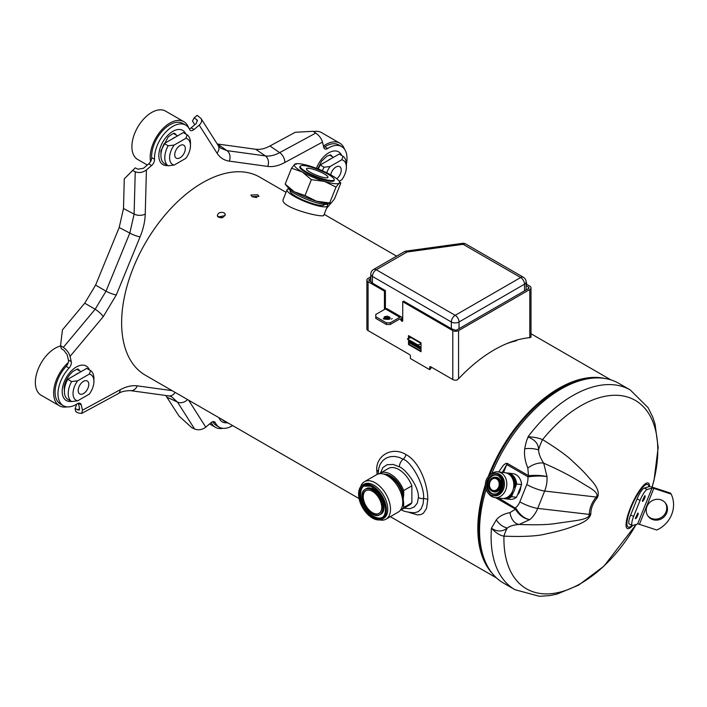 <?xml version="1.0" encoding="UTF-8"?>
<svg xmlns="http://www.w3.org/2000/svg" width="707" height="707" viewBox="0 0 707 707"><rect width="100%" height="100%" fill="white"/><g stroke="black" fill="none" stroke-linecap="round" stroke-linejoin="round"><path stroke-width="1.06" d="M390.043 318.663L389.831 317.222L387.365 316.188L384.475 316.736L383.645 318.663M402.725 502.041A21.201 12.24 -120 0 0 402.725 501.873A21.201 12.24 -120 0 0 387.736 475.908L387.736 475.908A21.201 12.24 -120 0 0 387.595 475.82M379.739 519.91A21.617 12.479 -120 0 0 386.031 519.159L398.253 512.098A21.617 12.479 -120 0 0 402.725 502.209A21.617 12.479 -120 0 0 387.445 475.74L387.445 475.74A21.617 12.479 -120 0 0 376.637 474.671L364.414 481.723A21.617 12.479 -120 0 0 360.623 486.796M386.031 519.159A21.617 12.479 -120 0 0 386.031 494.202A21.617 12.479 -120 0 0 364.414 481.723M362.664 484.975L364.017 484.198A19.672 11.356 60 0 1 379.173 489.465A19.672 11.356 60 0 1 387.763 509.27A19.672 11.356 60 0 1 383.689 518.275L382.337 519.053A19.672 11.356 -120 0 0 386.411 510.047A19.672 11.356 -120 0 0 372.501 485.948A19.672 11.356 -120 0 0 362.664 484.975A19.672 11.356 -120 0 0 358.59 493.981A19.672 11.356 -120 0 0 358.59 494.034M372.456 518.045A19.672 11.356 -120 0 0 372.501 518.072A19.672 11.356 -120 0 0 382.337 519.053M386.216 510.047A19.54 11.277 -120 0 0 372.403 486.116A19.54 11.277 -120 0 0 358.59 494.096A19.54 11.277 -120 0 0 372.403 518.019A19.54 11.277 -120 0 0 386.216 510.047M381.745 507.458A13.203 7.627 -120 0 0 372.403 491.285L372.403 491.285A13.203 7.627 -120 0 0 363.071 496.676A13.203 7.627 -120 0 0 372.403 512.849A13.203 7.627 -120 0 0 381.745 507.458M372.456 491.312A13.071 7.547 -120 0 0 365.97 490.693A13.071 7.547 -120 0 0 363.257 496.676A13.071 7.547 -120 0 0 368.966 509.827A13.071 7.547 -120 0 0 379.04 513.335A13.071 7.547 -120 0 0 381.745 507.405M379.385 473.734A21.104 12.187 60 0 1 380.145 473.23L388.329 468.511A21.104 12.187 60 0 1 411.872 485.824L411.872 502.757L403.688 507.476L403.688 503.137A19.062 11.003 60 0 1 402.301 506.132M400.436 510.189A21.104 12.187 -120 0 0 401.249 509.782L409.433 505.063A21.104 12.187 -120 0 0 411.872 502.757M401.249 509.782A21.104 12.187 -120 0 0 403.688 507.476M383.839 474.15A19.062 11.003 60 0 1 403.688 494.891L403.688 490.543A21.104 12.187 60 0 0 380.145 473.23M403.688 494.891L403.211 499.292L403.688 503.137M411.872 485.824L403.688 490.543M517.542 339.908L515.836 340.889A114.357 66.025 120 0 0 506.221 343.858M421.019 351.167L408.991 344.221L409.468 342.276L421.019 348.949M408.991 342.55L421.019 349.505M256.756 197.545L252.381 196.82M225.126 215.582L217.959 217.058M359.085 498.594L145.315 375.178A114.357 66.025 -60 0 1 145.315 243.128A114.357 66.025 -60 0 1 259.672 177.104L286.043 192.322M604.785 378.448A114.357 66.025 120 0 0 488.219 476.651M485.347 484.781A114.357 66.025 120 0 0 492.249 573.377M224.137 212.807L225.303 214.283C223.377 218.348 220.717 218.896 217.305 215.935C217.95 212.789 220.231 211.746 224.137 212.807M257.737 194.787L258.948 196.36L252.09 196.661L250.888 195.017L257.737 194.787M409.282 512.513L417.581 514.935L421.01 514.528L423.29 513.335L426.524 508.43L427.762 499.566C428.08 485.753 420.046 462.095 406.004 454.557C391.908 445.993 375.956 455.732 376.734 470.111L377.105 474.424M326.97 204.226A21.784 4.304 -158.2 0 1 327.518 205.931L323.788 215.264C323.841 218.498 278.478 207.354 283.339 199.082L287.077 189.75A21.784 4.304 -158.2 0 1 288.65 188.893M431.129 367.013L431.129 367.949A114.357 66.025 120 0 0 429.688 369.664L410.431 358.546L410.431 356.169A1.361 0.787 60 0 0 409.468 354.507L368.073 330.602A4.083 2.36 180 0 1 366.88 328.941L366.88 280.025A4.083 2.36 0 0 0 368.073 281.695L384.44 291.143L385.403 290.586L372.403 283.083A5.444 3.146 180 0 1 371.025 281.731L369.461 280.829A1.962 1.131 0 0 1 368.886 280.025A1.962 1.131 0 0 1 369.461 279.23L369.461 280.829M529.799 337.663L529.799 289.472A4.083 2.36 0 0 0 531.001 287.811L531.001 336.718A4.083 2.36 180 0 1 530.86 337.327L529.799 337.663A129.337 74.668 -60 0 0 458.56 378.793L456.731 380.127A4.083 2.36 180 0 1 452.789 379.518L452.789 330.602L402.725 301.703L403.688 301.147L451.34 328.658A5.444 3.146 180 0 0 453.691 329.453L454.292 329.807A1.962 1.131 0 0 0 457.067 329.807L528.412 288.606A1.962 1.131 0 0 0 528.986 287.811A1.962 1.131 0 0 0 528.412 287.007L526.105 285.672M409.468 342.276L409.468 340.739M409.468 338.087L409.468 336.161M421.019 343.39L410.908 337.548L407.347 338.883L410.908 342.002L421.019 347.835M408.505 339.89L408.505 344.503L421.019 351.724L421.019 342.833L408.505 335.604L408.505 338.45M370.813 278.443L369.461 279.23M402.725 301.703L402.725 320.598A1.361 0.787 60 0 1 401.77 318.937L401.77 317.266A3.402 1.962 120 0 0 401.541 317.098A3.402 1.962 120 0 0 399.844 317.266L385.403 308.932L385.403 290.586M373.535 269.473A5.444 3.146 -120 0 1 376.257 269.747L455.193 315.322L520.661 277.524L463.12 244.313L406.932 252.037L376.257 269.747A5.444 3.146 120 0 0 372.403 276.41L451.34 321.985A5.444 3.146 0 0 0 459.046 321.985L524.506 284.196A5.444 3.146 0 0 0 526.105 281.969A5.444 5.444 0 0 0 523.383 277.259L465.842 244.039A5.444 5.444 0 0 0 462.378 243.358L406.189 251.082A5.444 5.444 0 0 0 404.21 251.763L373.535 269.473A5.444 5.444 0 0 0 370.813 274.192A5.444 3.146 0 0 0 372.403 276.41L372.403 283.083M459.046 328.658L459.046 321.985A5.444 3.146 60 0 0 455.193 315.322A5.444 3.146 120 0 0 451.34 321.985L451.34 328.658M465.842 244.039A5.444 3.146 -60 0 0 463.12 244.313A5.444 1.034 -97.8 0 0 462.378 243.358M524.506 290.869L524.506 284.196A5.444 3.146 60 0 0 520.661 277.524A5.444 3.146 -60 0 1 523.383 277.259M421.019 343.849L417.943 344.998L421.019 347.694M407.347 338.883L417.943 344.998M401.541 317.098L387.1 308.756A3.402 1.962 -60 0 0 385.403 308.932L375.771 314.482L375.771 318.38L386.367 324.486L390.211 324.486L399.844 318.937A1.361 0.787 -60 0 1 400.524 318.866A1.361 0.787 -60 0 1 400.807 319.484A1.361 0.787 -120 0 0 401.399 320.854A1.361 0.787 -120 0 0 402.451 321.225A1.361 0.787 -120 0 0 402.725 320.598M390.211 324.486L390.211 322.825L399.844 317.266M408.505 344.503L408.991 344.221M147.33 165.031L137.679 159.464A27.909 16.111 -60 0 1 131.9 146.685A27.909 16.111 -60 0 1 144.078 118.599A27.909 16.111 -60 0 1 165.588 111.123L183.873 121.684A27.909 16.111 -60 0 1 188.619 127.773M151.66 157.581L154.55 159.243A25.867 14.935 -60 0 1 165.341 132.554A25.867 14.935 -60 0 1 185.747 125.112L182.857 123.451A25.867 14.935 -60 0 0 162.451 130.883A25.867 14.935 -60 0 0 151.66 157.581A5.444 3.146 -60 0 1 150.582 161.55A27.909 16.111 -60 0 1 150.184 157.246A27.909 16.111 -60 0 1 162.371 129.16A27.909 16.111 -60 0 1 183.873 121.684M168.133 145.775L174.196 145.05A14.767 8.528 120 0 0 174.196 165.058L168.133 165.783A18.179 10.49 -60 0 1 168.133 145.775L164.28 143.548L172.181 138.987A12.461 7.194 -60 0 1 175.363 137.149L183.263 132.589L187.116 134.816A18.179 10.49 -60 0 1 190.475 142.876L190.475 145.66A14.767 8.528 120 0 0 185.861 138.316L187.116 134.816M172.181 138.987L175.363 137.149M174.196 145.05L185.861 138.316M174.196 165.058L185.861 158.324A14.767 8.528 120 0 0 190.475 145.66M168.133 165.783L164.28 163.556A18.179 10.49 -60 0 1 164.28 143.548M185.322 148.629A7.485 4.322 -60 0 1 182.053 156.167A7.485 4.322 -60 0 1 176.282 158.174A7.485 4.322 -60 0 1 174.735 154.745A7.485 4.322 -60 0 1 178.005 147.206A7.485 4.322 -60 0 1 183.776 145.2A7.485 4.322 -60 0 1 185.322 148.629M313.475 131.599A27.909 16.111 -60 0 1 321.499 132.589L339.793 143.15A27.909 16.111 -60 0 1 344.53 149.239M323.435 146.084A27.909 16.111 -60 0 1 339.793 143.15M324.805 146.826L327.695 148.488A25.867 14.935 -60 0 1 341.658 146.588L338.768 144.917A25.867 14.935 -60 0 0 324.805 146.826A5.444 3.146 -60 0 1 323.726 147.339M322.41 170.758A18.179 10.49 -60 0 1 324.045 167.241L320.191 165.014L328.092 160.454A12.461 7.194 -60 0 1 331.274 158.615L339.174 154.055L343.028 156.282A18.179 10.49 -60 0 1 346.386 164.342L346.386 167.126A14.767 8.528 120 0 0 341.773 159.782L343.028 156.282M328.092 160.454L331.274 158.615M324.045 167.241L330.107 166.516L341.773 159.782M339.272 181.231L341.773 179.79A14.767 8.528 120 0 0 346.386 167.126M318.362 169.07A18.179 10.49 -60 0 1 320.191 165.014M330.107 166.516A14.767 8.528 120 0 0 326.74 172.764M330.761 174.868A7.485 4.322 -60 0 1 334.438 168.16A7.485 4.322 -60 0 1 339.687 166.666A7.485 4.322 -60 0 1 341.234 170.095A7.485 4.322 -60 0 1 336.744 178.738M222.979 428.327A27.909 16.111 -60 0 1 215.335 427.258A27.909 16.111 -60 0 1 211.172 422.592M232.647 425.596A25.867 14.935 -60 0 1 219.241 427.161L216.351 425.49A25.867 14.935 -60 0 1 212.789 421.734M228.096 422.972L227.495 423.025A18.179 10.49 -60 0 1 226.275 421.92M227.495 423.025L223.651 420.798A18.179 10.49 -60 0 1 222.431 419.702M67.068 406.861A27.909 16.111 -60 0 1 59.423 405.791L41.13 395.231A27.909 16.111 -60 0 1 35.35 382.46A27.909 16.111 -60 0 1 60.643 345.988M59.423 405.791A27.909 16.111 -60 0 1 53.644 393.021A27.909 16.111 -60 0 1 68.27 362.558A5.444 3.146 -60 0 1 66.158 366.385L69.047 368.055A25.867 14.935 -60 0 0 63.33 405.694L60.44 404.024A25.867 14.935 -60 0 1 66.158 366.385M71.584 381.55L77.646 380.826A14.767 8.528 120 0 0 77.646 400.834L71.584 401.558A18.179 10.49 -60 0 1 71.584 381.55L67.731 379.323L75.64 374.763A12.461 7.194 -60 0 1 78.813 372.925L86.722 368.365L90.567 370.583A18.179 10.49 -60 0 1 93.925 378.652L93.925 381.427A14.767 8.528 120 0 0 89.321 374.091L90.567 370.583M75.64 374.763L78.813 372.925M77.646 380.826L89.321 374.091M77.646 400.834L89.321 394.099A14.767 8.528 120 0 0 93.925 381.427M71.584 401.558L67.731 399.331A18.179 10.49 -60 0 1 67.731 379.323M88.782 384.405A7.485 4.322 -60 0 1 85.512 391.934A7.485 4.322 -60 0 1 79.741 393.94A7.485 4.322 -60 0 1 78.185 390.52A7.485 4.322 -60 0 1 81.455 382.982A7.485 4.322 -60 0 1 87.226 380.976A7.485 4.322 -60 0 1 88.782 384.405M219.241 427.161A25.867 14.935 -60 0 1 215.37 422.795A5.444 3.146 -60 0 0 214.557 421.876A5.444 3.146 -60 0 0 210.951 422.777L205.772 427.169L188.619 400.18M172.119 390.653L137.273 385.854C132.006 385.174 126.297 386.482 120.137 389.787L82.472 410.193L81.252 404.917A5.444 3.146 -60 0 0 80.227 403.388A5.444 3.146 -60 0 0 77.293 403.785A25.867 14.935 -60 0 1 63.33 405.694M68.27 362.558A5.444 3.146 -60 0 0 68.385 359.996L67.165 354.728L63.798 350.212L61.244 348.586L60.555 345.608L63.321 347.376C66.732 349.806 68.977 352.82 70.055 356.39L71.274 361.666A5.444 3.146 -60 0 1 69.047 368.055M70.055 356.39L103.257 316.639L116.293 294.96L140.083 236.854C143.309 228.918 145.032 221.335 145.244 214.088L146.411 169.927L151.581 165.535A5.444 3.146 -60 0 0 154.55 159.243M185.747 125.112A25.867 14.935 -60 0 1 189.617 129.478A5.444 3.146 -60 0 0 190.43 130.397A5.444 3.146 -60 0 0 194.036 129.505L199.206 125.112L217.031 153.154C219.974 157.714 224.066 160.374 229.289 161.125L267.714 166.419C272.973 167.108 278.691 165.792 284.85 162.486L322.516 142.089L323.735 147.356A5.444 3.146 -60 0 0 324.76 148.894A5.444 3.146 -60 0 0 327.695 148.488M341.658 146.588A25.867 14.935 -60 0 1 346.386 164.263M199.206 125.112C201.619 122.894 202.211 120.676 201.009 118.458L197.12 115.347L194.204 117.822L197.218 120.119L196.325 123.442L191.146 127.834A5.444 3.146 -60 0 1 189.308 128.877M81.252 404.917L78.389 403.264L79.582 408.522L79.193 410.148L75.11 408.664L75.799 411.633L78.468 413.003L81.694 413.436L82.472 410.193M150.582 161.55A5.444 3.146 -60 0 1 148.7 163.865L143.521 168.257L137.936 169.176L135.24 167.877L124.273 178.88L123.495 208.53L119.191 227.504L95.595 285.124L84.725 303.197L62.437 329.886L60.555 345.608M334.482 198.914L335.083 197.412M194.805 124.732L192.445 121.012L194.204 117.822M217.217 143.963L255.651 149.257C260.035 149.822 264.798 148.735 269.933 145.987L295.217 132.289L313.015 131.308L315.773 133.066C319.184 135.505 321.438 138.51 322.516 142.089M205.772 427.169C202.14 429.838 198.411 430.448 194.593 428.999L191.694 427.594L179.012 416.07L165.765 395.487M194.593 428.999L177.501 402.097L171.403 396.645M76.745 404.13L75.11 408.664M63.321 347.376L95.153 309.251L106.023 291.187L95.595 285.124M116.293 294.96A8.166 1.529 22.3 0 1 106.023 291.187L129.814 233.08L134.118 214.106L123.495 208.53M145.244 214.088A8.166 4.569 1.5 0 1 134.118 214.106L135.231 171.757C139.049 173.206 142.77 172.596 146.411 169.927M135.231 171.757L132.324 170.352M220.672 148.178L226.956 150.618L217.544 144.016M229.289 161.125A8.166 6.496 97.8 0 0 226.956 150.618L265.381 155.911C269.774 156.494 274.537 155.399 279.654 152.632L269.933 145.987M517.374 495.103A11.436 9.058 -83.4 0 0 519.839 491.188A11.436 9.058 -83.4 0 0 520.847 486.425M636.176 524.435L603.955 566.13L578.529 585.193L557.001 594.092L549.666 595.594L539.335 596.284L514.988 589.709A115.312 66.573 -60 0 1 491.436 528.217C495.669 532.804 499.849 535.446 503.967 536.153C523.79 536.922 537.93 536.145 546.387 533.812C557.69 531.523 566.943 528.924 574.137 526.008C584.716 522.482 590.292 518.328 590.858 513.547A15.846 9.147 -60 0 1 597 498.205A27.228 6.92 40.7 0 1 596.284 497.048C598.493 494.467 595.462 490.844 587.19 486.186C577.433 480.239 567.624 473.672 543.701 463.182A13.619 6.77 152.9 0 0 527.829 468.016L528.456 475.599A8.166 4.719 -60 0 0 527.917 476.774L528.854 476.765A8.166 4.322 -97.5 0 1 528.836 475.678C535.703 475.069 541.765 475.369 547.006 476.589A27.228 21.572 96.6 0 1 544.655 491.038A13.619 2.687 -158.2 0 1 526.777 484.516L519.839 501.864A13.619 10.782 96.6 0 1 515.518 507.767A8.166 4.719 120 0 0 515.111 508.96L515.403 509.261C519.521 515.509 524.32 518.956 529.79 519.618C524.594 518.708 520.034 515.049 516.101 508.633A8.166 2.669 150.3 0 0 515.403 509.261L509.994 512.584A13.619 9.253 84.8 0 0 519.185 524.444L529.79 519.618A27.228 21.572 96.6 0 0 537.718 508.386L589.338 514.396A17.914 10.34 -60 0 1 596.284 497.048L544.655 491.038L537.718 508.386A13.619 2.687 -158.2 0 1 519.839 501.864M590.858 513.547A27.228 16.031 -1 0 0 589.338 514.396C589.567 517.126 585.202 519.185 576.24 520.573L553.077 523.869C545.336 524.841 534.041 525.036 519.185 524.444C513.6 524.903 509.641 526.105 507.308 528.049C502.474 531.894 497.18 531.947 491.436 528.217L496.332 519.831A13.619 9.527 45.5 0 0 507.308 528.049A27.228 8.952 94.7 0 0 503.967 536.153A108.79 62.808 120 0 0 550.868 593.703A108.79 62.808 120 0 0 636.141 524.444M516.101 508.633L498.691 498.055M496.332 519.831C499.222 516.287 503.782 513.865 509.994 512.584M632.765 525.434A25.054 5.974 -65.4 0 1 630.361 507.971A25.054 5.974 -65.4 0 1 642.831 486.151A25.054 5.974 -65.4 0 1 649.583 486.646M597 498.205C600.049 493.283 597.609 486.743 589.673 478.586C585.767 473.831 580.261 468.22 573.147 461.751C568.021 456.475 557.841 449.095 542.596 439.604A27.228 11.179 -60.1 0 0 538.584 449.891A13.619 5.329 -176.4 0 0 524.762 448.768C523.94 454.53 524.956 460.946 527.829 468.016M524.762 448.768C526.821 437.394 527.926 439.127 528.005 436.82C533.75 439.524 538.487 442.609 538.584 449.891C538.663 453.594 540.369 458.021 543.701 463.182L547.006 476.589C541.765 475.793 535.712 475.855 528.854 476.765M652.057 487.105A108.79 62.808 120 0 0 631.545 398.501A108.79 62.808 120 0 0 542.596 439.604C538.098 437.836 533.237 436.899 528.005 436.811M502.394 472.373L506.725 464.534L503.534 472.506M498.709 471.949L503.304 465.347L505.682 463.474L507.255 463.368A8.166 4.719 120 0 0 506.725 464.534L527.917 476.774A13.619 10.782 96.6 0 1 526.777 484.516M491.789 473.566A115.312 66.573 -60 0 1 618.749 383.309L630.299 389.981L648.116 407.692L652.676 416.918L655.036 423.944L658.164 447.469L654.063 480.026L652.137 487.123M514.988 589.709L503.437 583.036A115.312 66.573 -60 0 1 486.089 489.536M644.271 488.086L647.276 489.465A10.888 2.598 114.6 0 0 640.074 500.326L633.631 516.437A10.888 2.598 114.6 0 0 632.323 525.381L629.318 524.011A10.888 2.598 -65.4 0 1 630.626 515.058L637.069 498.948A10.888 2.598 -65.4 0 1 644.271 488.086L648.982 486.699A6.124 1.211 21.8 0 1 653.065 487.415L670.43 493.106L671.164 494.087A27.228 25.399 -36.8 0 1 656.785 530.02L639.42 524.329L653.798 488.396L671.164 494.087M647.276 489.465L651.987 488.077A2.722 0.539 -158.2 0 1 653.798 488.396M632.323 525.381A10.888 2.598 114.6 0 0 632.898 525.398L637.608 524.011A2.722 0.539 -158.2 0 1 639.42 524.329M652.879 519.636A10.888 10.163 143.2 0 0 665.172 515.65A10.888 10.163 143.2 0 0 665.57 503.198A10.888 10.163 143.2 0 0 660.815 499.805A10.888 10.163 143.2 0 0 648.531 503.782A10.888 10.163 143.2 0 0 648.125 516.243A10.888 10.163 143.2 0 0 652.879 519.636M647.771 515.739A10.888 10.163 143.2 0 0 652.146 518.646A10.888 10.163 143.2 0 0 664.235 514.926A10.888 10.163 143.2 0 0 665.19 502.721M340.809 183.095L339.201 183.122A24.285 4.799 -158.2 0 1 324.478 181.407A24.285 4.799 -158.2 0 1 302.243 171.96A24.285 4.799 -158.2 0 1 294.731 164.236A24.285 4.799 -158.2 0 1 296.454 163.671A24.285 4.799 -158.2 0 1 309.454 165.951A24.285 4.799 -158.2 0 1 331.689 175.389A24.285 4.799 -158.2 0 1 338.724 180.577L340.809 183.095L334.464 198.967L331.265 202.944L329.656 202.98L330.363 203.422L329.542 203.51A24.285 4.799 -158.2 0 1 316.542 201.23A24.285 4.799 -158.2 0 1 294.315 191.791A24.285 4.799 -158.2 0 1 287.281 186.604L285.186 184.094L291.54 168.213L294.731 164.236L296.348 164.201M338.724 180.577A24.285 4.799 -158.2 0 1 339.201 183.122L336.011 187.099L329.656 202.98L316.542 201.23L305.017 195.539L294.315 191.791L285.186 184.094M336.011 187.099L324.478 181.407L311.372 179.666L302.243 171.96L291.54 168.213M311.372 179.666L305.017 195.539M334.137 179.878A18.515 3.659 -158.2 0 1 334.155 180.559A18.515 3.659 -158.2 0 1 330.063 181.239A18.515 3.659 -158.2 0 1 310.346 174.779A18.515 3.659 -158.2 0 1 299.777 166.799A18.515 3.659 -158.2 0 1 300.263 166.322M378.395 470.721L378.316 472.727A6.805 3.933 -0 0 0 378.316 472.736A6.805 3.933 -0 0 1 378.325 472.515L378.758 468.246L380.216 464.154L382.664 460.725L385.995 458.171L390.043 456.695L394.533 456.413L399.19 457.394L403.149 459.205C411.209 461.53 424.668 485.002 423.608 498.647L423.113 503.879L421.142 508.872L418.305 511.621L414.523 512.778C407.232 512.31 402.645 511.152 400.772 509.305M482.404 553.298A112.996 65.238 -60 0 1 485.479 487.061M489.642 475.21A112.996 65.238 -60 0 1 582.48 379.968M328.304 203.563A21.643 4.277 -158.2 0 1 315.587 202.432A21.643 4.277 -158.2 0 1 295.173 193.833A21.643 4.277 -158.2 0 1 288.147 187.496M290.383 190.634L290.232 191.014A18.382 3.632 21.8 0 0 305.945 201.212A18.382 3.632 21.8 0 0 324.363 204.668L324.513 204.288M327.518 205.931A21.784 4.304 -158.2 0 1 322.701 206.736A21.784 4.304 -158.2 0 1 299.512 199.135A21.784 4.304 -158.2 0 1 287.077 189.75M330.116 180.506A18.241 3.606 21.8 0 0 334.155 179.834A18.241 3.606 21.8 0 0 323.735 171.978A18.241 3.606 21.8 0 0 304.31 165.615A18.241 3.606 21.8 0 0 300.281 166.278A18.241 3.606 21.8 0 0 310.7 174.143A18.241 3.606 21.8 0 0 330.116 180.506M325.397 177.784A11.568 2.289 21.8 0 0 327.96 177.36A11.568 2.289 21.8 0 0 321.349 172.375A11.568 2.289 21.8 0 0 309.03 168.337A11.568 2.289 21.8 0 0 306.467 168.761A11.568 2.289 21.8 0 0 313.077 173.745A11.568 2.289 21.8 0 0 325.397 177.784M430.643 366.73L429.688 367.287A1.361 0.787 60 0 1 429.962 366.668A1.361 0.787 60 0 1 430.643 366.73L452.789 379.518M429.688 367.287L429.688 369.664M384.44 309.48L384.44 291.143M389.159 319.157A3.067 1.768 0 0 0 384.679 319.069A3.067 1.768 0 0 0 384.537 319.157M386.367 324.486L386.367 322.825L390.211 322.825M375.771 316.709L386.367 322.825M370.813 276.782L368.073 278.364A4.083 2.36 0 0 0 366.88 280.025M531.001 287.811A4.083 2.36 0 0 0 529.799 286.141L526.105 284.002M529.799 289.472L458.56 330.602A4.083 2.36 0 0 1 452.789 330.602M526.105 282.72L526.529 282.473L526.529 284.249M496.561 478.913A6.124 4.852 -83.4 0 0 495.041 478.409A6.124 4.852 -83.4 0 0 489.686 482.943A6.124 4.852 -83.4 0 0 492.099 490.066A6.124 4.852 -83.4 0 0 493.619 490.578A6.124 4.852 -83.4 0 0 498.665 486.99A6.124 4.852 -83.4 0 0 496.561 478.913M496.526 478.78A6.266 4.958 -83.4 0 0 489.818 481.927A6.266 4.958 -83.4 0 0 491.966 490.181A6.266 4.958 -83.4 0 0 498.674 487.035A6.266 4.958 -83.4 0 0 496.526 478.78M520.405 487.556A11.1 8.793 96.6 0 1 520.149 489.032L519.822 488.988A11.1 8.793 96.6 0 1 518.275 492.85L518.602 492.885A11.1 8.793 96.6 0 1 517.851 493.981M521.589 484.569L516.631 483.995A12.929 10.243 -83.4 0 0 507.891 473.054L512.84 473.628A12.929 10.243 96.6 0 1 521.589 484.569L520.14 488.528M516.631 483.995L515.094 487.848A11.232 8.899 96.6 0 1 513.096 492.841L511.559 496.694L516.508 497.268L518.266 493.247M516.508 497.268A12.929 10.243 96.6 0 1 509.844 499.319L504.895 498.744A12.929 10.243 -83.4 0 0 511.559 496.694M519.822 488.988L518.275 492.85M507.891 473.054A12.929 10.243 -83.4 0 0 506.53 473.01M503.561 498.47A12.929 10.243 -83.4 0 0 504.895 498.744M494.997 497.622L502.005 498.444A12.965 10.269 -83.4 0 0 512.681 490.852A12.965 10.269 -83.4 0 0 508.236 473.761A12.965 10.269 -83.4 0 0 505.01 472.683L497.993 471.861A12.965 10.269 96.6 0 1 501.219 472.939A12.965 10.269 96.6 0 1 506.318 488.033A12.965 10.269 96.6 0 1 494.997 497.622A12.965 10.269 96.6 0 1 491.772 496.544A12.965 10.269 96.6 0 1 488.519 493.468M490.738 474.415A12.965 10.269 96.6 0 1 497.993 471.861M495.634 473.266L496.791 473.398A11.303 8.952 96.6 0 1 499.602 474.344A11.303 8.952 96.6 0 1 504.038 487.485A11.303 8.952 96.6 0 1 494.175 495.846L493.026 495.713A11.303 8.952 -83.4 0 0 502.324 489.103A11.303 8.952 -83.4 0 0 498.444 474.211A11.303 8.952 -83.4 0 0 495.634 473.266A11.303 8.952 -83.4 0 0 485.435 483.455A11.303 8.952 -83.4 0 0 493.026 495.713M498.311 474.317A11.162 8.846 -83.4 0 0 486.354 479.92A11.162 8.846 -83.4 0 0 490.181 494.644A11.162 8.846 -83.4 0 0 502.138 489.041A11.162 8.846 -83.4 0 0 498.311 474.317M372.456 486.982A18.382 10.614 -120 0 0 363.31 486.098A18.382 10.614 -120 0 0 359.51 494.511A18.382 10.614 -120 0 0 367.525 513.008A18.382 10.614 -120 0 0 381.692 517.931A18.382 10.614 -120 0 0 385.501 509.606L385.501 509.72A18.515 10.693 -120 0 0 385.501 509.632A18.382 10.614 -120 0 0 385.501 509.57M382.16 517.63A18.382 10.614 60 0 1 368.179 512.115A18.382 10.614 60 0 1 360.464 493.954A18.382 10.614 60 0 1 363.805 485.842M382.734 517.171A18.241 10.534 60 0 1 368.656 512.345A18.241 10.534 60 0 1 360.658 493.954A18.241 10.534 60 0 1 364.485 485.576M365.245 489.306A14.767 8.528 60 0 1 376.893 491.895A14.767 8.528 60 0 1 384.007 507.432A14.767 8.528 60 0 1 379.88 514.652M372.456 513.936A14.635 8.449 -120 0 0 379.818 514.687C370.76 520.962 355.223 494.043 365.183 489.341L366.146 488.784A14.635 8.449 60 0 1 377.423 492.708A14.635 8.449 60 0 1 383.813 507.432A14.635 8.449 60 0 1 380.781 514.13L379.818 514.687A14.635 8.449 -120 0 0 382.849 508.121A14.635 8.449 -120 0 0 382.849 507.988A14.635 8.449 -120 0 0 376.46 493.256A14.635 8.449 -120 0 0 365.183 489.341A14.635 8.449 -120 0 0 362.152 496.04A14.635 8.449 -120 0 0 362.152 496.093M386.632 475.29A18.382 10.614 60 0 1 403.211 499.292A18.382 10.614 60 0 1 402.707 503.137M404.21 251.763A5.444 3.146 -120 0 1 406.932 252.037A5.444 1.034 -97.8 0 0 406.189 251.082M399.844 318.937L400.807 319.484L401.77 318.937M328.516 203.563L327.403 204.897M316.453 168.328A19.778 11.418 -60 0 1 329.577 152.376A19.778 11.418 -60 0 1 341.72 155.522M71.274 401.373A19.911 11.498 -60 0 1 62.976 396.344A19.911 11.498 -60 0 1 62.561 394.921A19.911 11.498 -60 0 1 72.149 370.123A19.911 11.498 -60 0 1 89.427 369.929M227.018 422.742A19.778 11.418 -60 0 1 218.976 417.704M167.647 165.5A19.778 11.418 -60 0 1 158.828 155.266A19.778 11.418 -60 0 1 168.178 134.957A19.778 11.418 -60 0 1 169.609 133.65A19.778 11.418 -60 0 1 185.808 134.056M218.251 216.536A60.811 35.111 -60 0 1 222.405 217.694M160.94 154.656L160.94 150.812L168.133 136.99C176.785 130.512 173.604 134.577 174.647 133.446L174.647 133.446A13.106 7.565 -60 0 1 176.352 135.178M213.355 421.628L215.37 422.795M187.558 399.57A8.166 6.39 -32.4 0 1 177.501 402.097L167.046 397.237M171.412 396.654L168.805 395.902A8.166 6.496 -82.2 0 0 175.089 392.367M168.805 395.902L130.38 390.618A8.166 6.496 -82.2 0 0 137.273 385.854M130.38 390.618C124.847 390.768 120.809 391.775 118.246 393.64L118.246 393.64A8.166 4.861 -118.4 0 0 120.137 389.787M79.635 408.814L77.576 409.927M68.385 359.996L71.274 361.666M103.257 316.639A8.166 1.927 39.9 0 0 95.153 309.251L84.725 303.197M119.191 227.504L129.814 233.08A8.166 1.529 22.3 0 0 140.083 236.854M148.7 163.865L151.581 165.535M191.146 127.834L194.036 129.505M220.743 148.223L218.154 145.43A8.166 6.39 147.6 0 1 218.154 145.43L218.154 145.43A8.166 6.39 147.6 0 1 217.031 153.154M255.651 149.257L265.381 155.911A8.166 6.496 97.8 0 1 267.714 166.419M315.773 133.066L279.654 152.632A8.166 4.861 61.6 0 1 284.85 162.486M196.537 119.421L197.518 120.968M317.682 168.805L321.809 161.01L326.988 156.106L330.558 154.913A13.106 7.565 -60 0 1 332.263 156.645M78 369.16L78.017 369.169A13.106 7.565 -60 0 1 79.714 370.901M632.111 525.283A23.419 5.585 -65.4 0 1 631.987 505.355A23.419 5.585 -65.4 0 1 648.832 486.743M507.255 463.368L528.456 475.599M515.111 508.96L495.598 497.693M528.005 436.82A115.312 66.573 -60 0 1 630.299 389.981M637.069 498.948L640.074 500.326M633.631 516.437L630.626 515.058M637.608 524.011L651.987 488.077M637.776 513.123A3.067 0.734 -65.4 0 1 637.431 516.172A3.067 0.734 -65.4 0 1 635.346 518.417L637.776 513.123M644.713 495.775A3.067 0.734 -65.4 0 1 644.678 498.09A3.067 0.734 -65.4 0 1 644.616 498.249A3.067 0.734 -65.4 0 1 642.283 501.077L644.713 495.775M378.342 473.955L378.316 472.736A6.805 3.933 -0 0 0 378.616 473.884M380.49 473.036L382.867 467.548L387.056 464.738L393.172 464.437L399.358 466.823C405.27 468.697 419.18 486.575 418.411 497.507L417.307 503.145L414.267 506.946L409.901 508.687L403.989 508.2M406.004 454.557A5.444 3.146 -60 0 1 403.149 459.205A6.805 3.933 120 0 0 399.358 466.823M376.734 470.111A5.444 3.146 180 0 1 378.325 472.135M427.762 499.566A5.444 3.146 -0 0 0 423.608 498.647A6.805 3.933 180 0 1 418.411 497.507M383.857 318.83A3.067 1.768 180 0 1 384.679 317.964A3.067 1.768 180 0 1 387.701 317.514A3.067 1.768 180 0 1 389.84 318.83M391.422 319.069L392.164 318.557A6.469 3.729 180 0 1 391.422 319.069M368.073 330.602L368.073 281.695M458.56 378.793L458.56 330.602M528.412 287.007L528.412 288.606M509.137 474.353A11.913 9.438 96.6 0 1 515.854 485.948M512.336 494.732A11.913 9.438 96.6 0 1 506.406 497.763M511.161 476.385A11.232 8.899 96.6 0 1 514.678 487.795M512.681 492.797A11.232 8.899 96.6 0 1 508.854 496.252M498.011 475.519A9.871 7.821 -83.4 0 0 495.554 474.697A9.871 7.821 -83.4 0 0 486.946 481.962A9.871 7.821 -83.4 0 0 490.764 493.451A9.871 7.821 -83.4 0 0 490.817 493.486A9.871 7.821 -83.4 0 0 493.274 494.308A9.871 7.821 -83.4 0 0 501.89 486.999A9.871 7.821 -83.4 0 0 498.011 475.519M493.601 494.334A9.871 7.821 96.6 0 1 491.533 493.592A9.871 7.821 96.6 0 1 487.538 482.315A9.871 7.821 96.6 0 1 495.881 474.742M495.669 494.113A9.598 7.6 96.6 0 1 491.789 493.362A9.598 7.6 96.6 0 1 488.228 481.273A9.598 7.6 96.6 0 1 497.843 475.44M494.166 477.402A7.424 5.877 96.6 0 1 497.878 477.808A7.424 5.877 96.6 0 1 500.503 487.583A7.424 5.877 96.6 0 1 492.54 491.356M495.572 477.455A7.15 5.665 96.6 0 1 495.899 477.481A7.15 5.665 96.6 0 1 497.622 478.038A7.15 5.665 96.6 0 1 497.675 478.073A7.15 5.665 96.6 0 1 500.485 486.389A7.15 5.665 96.6 0 1 494.246 491.674A7.15 5.665 96.6 0 1 493.919 491.63M491.807 491.003A7.15 5.665 -83.4 0 0 493.583 491.604A7.15 5.665 -83.4 0 0 499.822 486.31A7.15 5.665 -83.4 0 0 497.012 477.994A7.15 5.665 -83.4 0 0 495.236 477.402A7.15 5.665 -83.4 0 0 489.014 482.642A7.15 5.665 -83.4 0 0 491.736 490.958A7.15 5.665 -83.4 0 0 491.807 491.003M363.31 486.098L370.945 486.248L377.909 491.568C382.743 497.242 385.262 503.278 385.456 509.659C385.377 513.706 384.122 516.463 381.692 517.931M390.361 516.658L496.508 577.937M324.16 214.336L396.6 256.155M531.001 333.748L610.875 379.862M526.105 289.941L526.105 281.969M370.813 281.607L370.813 274.192M177.563 135.877L173.507 133.535M333.474 157.343L329.418 155.001M215.335 427.258L209.581 423.944M81.022 371.652L76.895 369.275M118.246 393.64L81.694 413.436M201.009 118.458L218.154 145.43M330.876 203.236L326.51 208.459M78.017 369.169C78.389 368.506 76.763 369.222 73.148 371.316C66.626 376.707 63.86 385.448 64.187 388.231L64.549 391.21M296.454 163.671L295.632 163.759M333.669 181.036L334.155 179.834M299.795 167.479L300.281 166.278M383.636 318.654C381.524 318.857 389.999 320.147 389.981 318.724L390.061 318.654M495.554 474.697L498.674 475.97L501.113 479.01L501.952 486.478L499.08 492.045L496.668 493.751L493.274 494.308M495.899 477.481L495.236 477.402C489.147 476.244 486.062 488.06 491.692 490.95L494.246 491.674"/></g></svg>
